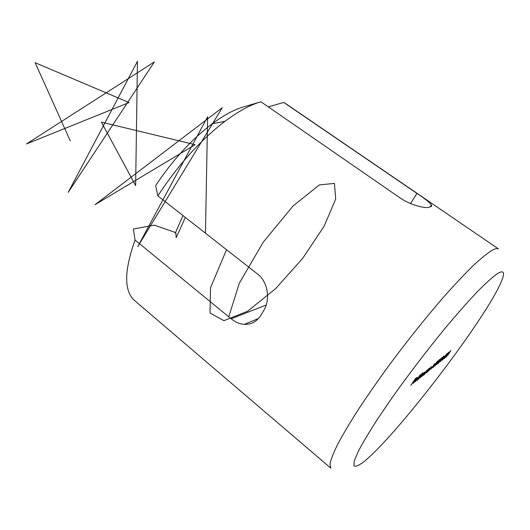 <?xml version="1.0" encoding="UTF-8"?>
<svg xmlns="http://www.w3.org/2000/svg" width="530" height="530" viewBox="0 0 530 530"><rect width="100%" height="100%" fill="white"/><g stroke="black" fill="none" stroke-linecap="round" stroke-linejoin="round"><path stroke-width="0.79" d="M444.226 358.671L449.023 352.013L444.087 358.572M444.206 356.133L440.582 361.513L444.206 356.133M436.746 364.647L438.277 361.95L441.649 357.843L436.607 364.534M432.871 367.74L434.401 365.031L437.826 360.864L432.725 367.628M427.087 372.285L430.446 367.495L431.658 366.555L428.777 370.94L431.016 367.27L427.087 372.285M427.425 369.894L424.285 374.531L422.907 375.584L423.907 373.756L427.425 369.894M422.695 372.749L418.124 379.447L416.693 380.547L417.693 378.698L422.695 372.749M413.976 382.534L415.507 380.977L413.274 383.276L414.314 381.401L417.468 377.824L413.976 382.534M497.564 273.506C492.628 276.998 485.904 283.04 477.397 291.632C467.97 301.636 457.41 313.594 445.717 327.52C427.207 350.085 409.505 373.239 392.604 396.983L377.936 418.475C369.542 431.486 363.024 442.391 358.386 451.189L354.252 460.928L353.894 465.89C355.418 466.89 358.552 465.645 363.302 462.153C395.347 437.237 485.553 319.312 501.214 281.854C505.229 272.486 504.017 269.704 497.564 273.506M410.796 385.303L415.573 378.453L416.977 377.34L410.796 385.303M415.195 381.792L420.303 374.637L415.195 381.792M418.7 378.99L422.125 374.087L423.304 373.173L422.94 373.935L424.676 372.087L421.708 376.585L424.033 372.809L420.085 377.883L422.662 373.895L418.7 378.99M424.835 374.087L428.214 369.264L429.439 368.317L426.544 372.723L428.79 369.032L424.835 374.087M434.64 363.693L430.943 369.211L434.64 363.693M434.825 366.184L436.349 363.481L439.748 359.34L434.673 366.071M442.119 357.776L444.074 355.941L438.211 363.481L443.246 356.889L442.119 357.776M442.391 360.135L447.214 353.444L442.252 360.036M450.208 351.31L448.83 352.821L450.825 350.595L448.254 354.577L445.829 357.326L448.009 354.795L450.102 351.231M242.031 107.358L260.952 101.793C250.418 104.774 238.447 111.267 225.038 121.264C200.36 140.198 177.967 165.075 157.867 195.875L155.661 185.579C172.621 160.126 191.423 139.549 212.079 123.854C223.05 115.719 233.034 110.22 242.031 107.358M410.531 203.52L416.964 193.423C424.689 198.531 429.525 202.334 431.473 204.832L431.572 206.356L429.167 207.243C425.272 208.707 410.372 205.156 399.521 197.531L260.952 101.793M175.861 233.346L174.29 232.094L154.343 225.144L133.401 229.013L135.064 240.064C124 270.996 123.894 291.209 134.746 300.702L330.833 468.162L329.971 464.141C330.892 459.49 333.536 452.733 337.915 443.868C343.301 433.845 350.29 422.112 358.883 408.676C368.29 394.472 378.738 379.5 390.226 363.759C408.299 339.531 426.113 317.278 443.67 296.999C454.733 284.55 464.658 274.017 473.442 265.404C481.406 258.044 487.805 252.903 492.648 249.988C495.457 248.524 497.412 248.179 498.511 248.948L285.564 103.529L283.729 102.429L268.319 106.881M416.964 193.423L283.729 102.429M135.064 240.064L231.166 318.802C235.34 322.174 239.732 324.029 244.343 324.367C251.412 324.645 257.017 321.478 261.171 314.853L263.622 310.752C270.545 299.794 268.127 281.953 257.401 273.897L157.867 195.875M414.944 380.679L416.991 378.466L414.871 380.626M419.581 377.208L420.124 375.909L417.19 379.897L419.581 377.208M425.723 372.318L426.279 371.026L423.397 374.949L425.723 372.318M437.184 361.606L433.222 367.131L435.899 363.838L437.071 361.52M439.112 360.082L435.17 365.574L437.833 362.301L438.999 359.996M441.02 358.578L437.098 364.037L439.734 360.791L440.907 358.492M446.598 354.166L442.735 359.539L446.492 354.086M448.413 352.728L444.571 358.075L448.307 352.649M185.361 217.426L176.185 237.639L175.755 231.968L182.982 215.558M228.741 316.814L239.308 283.206L263.258 242.164L293.13 205.938L319.292 184.957L334.43 183.387L335.702 199.075L324.088 226.277L302.716 258.276L275.673 288.605L247.649 311.216L223.918 320.683L210.032 313.038L210.536 287.71L226.535 249.703M205.468 233.187L207.614 116.785L137.74 246.635L222.282 107.703L95.029 204.699L195.119 144.71L101.382 122.119L135.634 185.613L137.456 61.314L68.218 192.337L154.402 61.897L26.5 143.941L129.055 102.562L35.146 62.706L70.285 140.861M231.166 318.802L265.941 305.134M212.079 123.854L225.038 121.264M258.481 318.51L244.35 324.367M431.473 204.838L430.102 206.958M245.41 324.4L245.019 324.088"/></g></svg>
